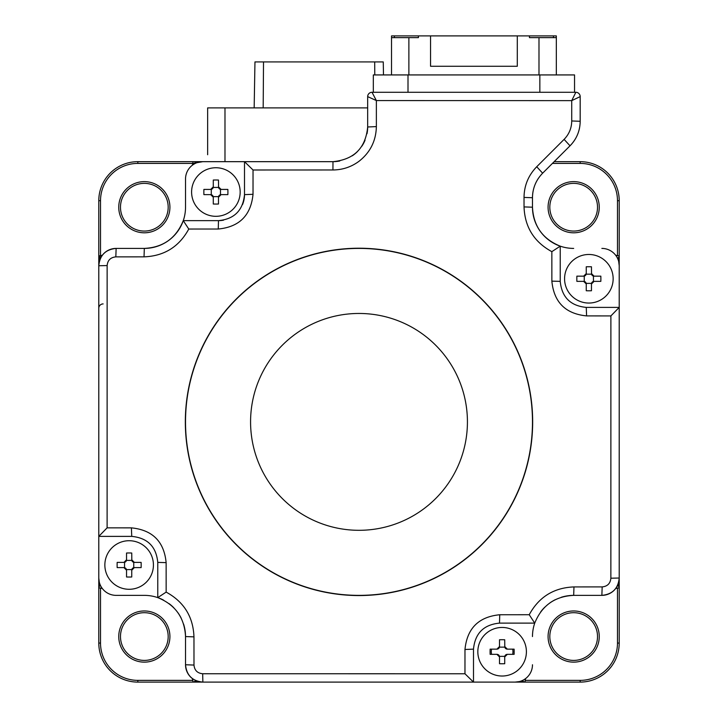 <?xml version="1.0" encoding="UTF-8"?>
<svg xmlns="http://www.w3.org/2000/svg" width="718" height="718" viewBox="0 0 718 718"><rect width="100%" height="100%" fill="white"/><g stroke="black" fill="none" stroke-linecap="round" stroke-linejoin="round"><path stroke-width="1.08" d="M367.67 107.888L207.646 107.888L207.646 126.108M207.646 154.729L207.646 107.888M254.163 107.888L254.962 61.919L263.515 61.919L263.183 107.888M374.778 74.932L374.688 61.919L263.515 61.919M374.688 61.919L383.259 61.919L383.484 74.932M597.52 207.215A23.856 23.856 0 0 0 573.664 183.368A23.856 23.856 0 0 0 549.817 207.215A23.856 23.856 0 0 0 573.664 231.07A23.856 23.856 0 0 0 597.52 207.215A23.856 23.856 0 0 1 573.664 231.07A23.856 23.856 0 0 1 549.817 207.215M597.52 636.552A23.856 23.856 0 0 0 573.664 612.696A23.856 23.856 0 0 0 549.817 636.552A23.856 23.856 0 0 0 573.664 660.407A23.856 23.856 0 0 0 597.52 636.552A23.856 23.856 0 0 1 573.664 660.407A23.856 23.856 0 0 1 549.817 636.552M168.183 207.215A23.856 23.856 0 0 0 144.336 183.368A23.856 23.856 0 0 0 120.48 207.215A23.856 23.856 0 0 0 144.336 231.07A23.856 23.856 0 0 0 168.183 207.215A23.856 23.856 0 0 1 144.336 231.07A23.856 23.856 0 0 1 120.48 207.215M168.183 636.552A23.856 23.856 0 0 0 144.336 612.696A23.856 23.856 0 0 0 120.48 636.552A23.856 23.856 0 0 0 144.336 660.407A23.856 23.856 0 0 0 168.183 636.552A23.856 23.856 0 0 1 144.336 660.407A23.856 23.856 0 0 1 120.48 636.552M525.388 678.734L525.54 678.734A3.473 3.473 0 0 1 525.136 680.368L580.18 680.368A37.3 37.3 0 0 0 617.48 643.068L617.48 588.015L619.212 588.015L619.212 643.068A39.032 39.032 0 0 1 580.18 682.1L515.129 682.1L523.242 681.104L522.875 682.1M532.478 636.552L532.478 636.561A41.204 41.204 0 0 1 534.73 623.116L499.513 623.116C483.726 624.642 475.047 633.321 473.494 649.144L473.494 682.1L525.136 682.1L525.136 680.368M522.839 680.296L523.242 681.104M195.161 680.296L195.125 682.1L137.82 682.1A39.032 39.032 0 0 1 98.788 643.068L98.788 578.017L99.775 586.13L98.788 585.762M194.757 681.104L202.871 682.1L195.125 682.1M100.592 585.726L99.775 586.13M102.144 588.275L102.144 588.419A3.473 3.473 0 0 1 100.52 588.015L98.788 588.015L98.788 536.382L98.788 578.017A17.349 17.349 0 0 0 116.136 595.366L144.327 595.366L116.136 595.366M100.52 588.015L100.52 643.068A37.3 37.3 0 0 0 137.82 680.368L192.864 680.368L192.864 682.1L202.871 682.1C192.343 681.086 186.563 675.297 185.522 664.751L185.522 636.561C184.571 617.722 175.318 604.744 157.772 597.618L157.772 562.4C156.237 546.604 147.567 537.935 131.744 536.382L98.788 536.382L98.788 578.017L98.788 200.699A39.032 39.032 0 0 1 137.82 161.667L202.871 161.667L192.864 163.408L192.864 161.667M192.864 680.368A3.473 3.473 0 0 1 192.46 678.734M192.46 165.14L192.46 165.032A3.473 3.473 0 0 1 192.864 163.408L137.82 163.408A37.3 37.3 0 0 0 100.52 200.699L100.52 255.752L99.775 257.645L98.788 258.013M100.592 258.049L99.775 257.645L98.788 265.759A17.349 17.349 0 0 1 100.107 259.117M102.144 255.491L102.144 255.348A3.473 3.473 0 0 0 100.52 255.752L98.788 255.752L98.788 265.759C99.802 255.231 105.582 249.442 116.136 248.41L144.327 248.41C163.166 247.45 176.143 238.196 183.269 220.65L218.487 220.65A26.019 26.019 0 0 0 223.549 220.157M195.161 163.48L195.125 161.667M615.856 255.491L615.856 255.348A3.473 3.473 0 0 1 617.48 255.752L617.48 200.699A37.3 37.3 0 0 0 580.18 163.408L580.18 161.667L554.161 161.667L580.18 161.667A39.032 39.032 0 0 1 619.212 200.699L619.212 265.759L618.225 257.645L619.212 258.013M207.646 161.667L137.82 161.667L137.82 163.408M99.039 255.752L99.039 257.798M99.039 585.969L99.039 588.015M98.788 536.382L98.788 302.188L98.788 536.382L107.108 527.856L131.403 527.865C152.512 529.965 164.09 541.543 166.136 562.625L166.154 592.108L157.772 597.618A41.204 41.204 0 0 0 144.327 595.366M192.864 681.849L194.91 681.849M523.09 681.849L525.136 681.849M166.154 592.108C183.916 601.801 193.187 616.717 193.968 636.866L193.986 665.065C194.506 670.343 197.405 673.233 202.673 673.744L202.871 682.1L515.129 682.1A17.349 17.349 0 0 0 532.478 664.751M618.961 588.015L618.961 585.969M618.961 257.798L618.961 255.752M619.212 588.015L619.212 578.017L619.212 588.015M617.408 585.726L618.225 586.13L619.212 578.017L619.212 255.752L617.48 255.752M573.664 248.41L573.673 248.41A41.204 41.204 0 0 1 560.228 246.157L560.228 281.366C561.763 297.162 570.433 305.841 586.256 307.394L619.212 307.394L619.212 265.759A17.349 17.349 0 0 0 601.864 248.41M242.522 204.603A26.019 26.019 0 0 0 244.506 194.632L244.506 161.667L332.981 161.667L202.871 161.667A17.349 17.349 0 0 0 185.522 179.015L185.522 207.206A41.204 41.204 0 0 1 183.269 220.65L188.771 229.042C179.087 246.804 164.171 256.075 144.022 256.856L115.822 256.873C110.545 257.394 107.646 260.293 107.135 265.561L107.108 527.856M185.522 207.215L185.522 179.015M617.48 588.015A3.473 3.473 0 0 1 615.856 588.419M617.408 258.049L618.225 257.645M618.225 586.13L619.212 585.762M202.673 673.744L464.968 673.771L464.977 649.485C467.077 628.376 478.664 616.798 499.737 614.752L529.229 614.725C538.913 596.963 553.829 587.701 573.978 586.92L602.178 586.902C607.455 586.373 610.354 583.483 610.865 578.214L610.892 315.92L586.597 315.902C565.488 313.811 553.91 302.224 551.864 281.142L551.846 251.659C534.084 241.966 524.813 227.05 524.032 206.91L524.023 197.423C524.176 185.54 528.412 175.318 536.723 166.747L564.106 139.373C569.096 134.23 571.636 128.1 571.725 120.965L571.716 100.637L376.367 100.574L376.367 126.601C376.026 140.899 370.237 152.467 359 161.29C351.273 166.989 342.585 169.879 332.937 169.969L253.032 169.995L253.023 194.291C250.923 215.4 239.336 226.978 218.263 229.024L188.771 229.042M359 595.366A173.478 173.478 0 0 0 532.478 421.888A173.478 173.478 0 0 0 359 248.41A173.478 173.478 0 0 0 185.522 421.888A173.478 173.478 0 0 0 359 595.366M359 530.306A108.427 108.427 0 0 0 467.427 421.888A108.427 108.427 0 0 0 359 313.461A108.427 108.427 0 0 0 250.573 421.888A108.427 108.427 0 0 0 359 530.306M367.006 133.727A34.697 34.697 0 0 0 367.67 126.978L367.67 96.616L376.367 100.574L372.014 92.281A4.335 4.335 90 0 0 367.679 96.607L367.67 96.616A4.335 4.335 0 0 1 372.014 92.281L575.845 92.281A4.335 4.335 -90 0 1 580.18 96.616L580.18 96.616A4.335 4.335 0 0 0 575.845 92.281A4.335 4.335 0 0 1 580.18 96.616L580.18 121.279C580.054 130.784 576.671 138.96 570.02 145.808L564.106 139.373M579.516 128.037A34.697 34.697 0 0 1 570.02 145.808L542.637 173.191L536.723 166.747M376.367 126.601L367.67 126.978C365.659 148.016 354.091 159.584 332.981 161.667L202.871 161.667L332.981 161.667A34.697 34.697 0 0 0 339.785 160.994M352.296 155.797A34.697 34.697 0 0 0 357.528 151.489M361.845 146.221A34.697 34.697 0 0 0 365.04 140.243M218.263 229.024L218.487 220.65C234.274 219.125 242.953 210.455 244.506 194.632L253.023 194.291M101.705 256.129A17.349 17.349 0 0 1 116.136 248.41L115.822 256.873M157.269 246.319A41.204 41.204 0 0 0 183.269 220.65M144.022 256.856L144.327 248.41A41.204 41.204 0 0 0 156.847 246.454M103.123 303.92A4.335 4.335 0 0 0 98.788 308.255L98.788 265.759L107.135 265.561M464.968 673.771L473.494 682.1L515.129 682.1L202.871 682.1A17.349 17.349 0 0 1 196.229 680.781M610.865 578.214L619.212 578.017C618.198 588.545 612.418 594.325 601.864 595.366L573.673 595.366C554.835 596.317 541.857 605.57 534.73 623.116L529.229 614.725M610.892 315.92L619.212 307.394L619.212 578.017A17.349 17.349 0 0 1 601.864 595.366L602.178 586.902M464.977 649.485L473.494 649.144M555.238 599.718A41.204 41.204 0 0 0 549.8 602.985M544.89 607.087A41.204 41.204 0 0 0 540.708 611.853M573.978 586.92L573.673 595.366A41.204 41.204 0 0 0 561.153 597.313M193.986 665.065L185.522 664.751A17.349 17.349 0 0 0 193.241 679.183M245.376 682.1L202.871 682.1M193.968 636.866L185.522 636.561A41.204 41.204 0 0 0 183.575 624.032M181.169 618.126A41.204 41.204 0 0 0 177.902 612.687M173.801 607.778A41.204 41.204 0 0 0 169.035 603.596M163.632 600.167A41.204 41.204 0 0 0 157.772 597.618M131.744 536.382L131.403 527.865M244.506 161.667L253.032 169.995M372.014 92.281L373.315 92.281L373.315 74.932L574.544 74.932L574.544 92.281L575.845 92.281L571.716 100.637L580.18 96.616M619.212 307.394L619.212 265.759L619.212 307.394M532.478 204.37L532.478 207.206C533.429 226.044 542.682 239.031 560.228 246.157A41.204 41.204 0 0 1 532.478 207.206L532.478 197.728C532.603 188.224 535.996 180.047 542.637 173.191M551.846 251.659L560.228 246.157M538.303 178.477A34.697 34.697 0 0 0 535.116 184.454M533.142 190.97A34.697 34.697 0 0 0 532.478 197.728L524.023 197.423M619.212 535.511L619.212 578.017M586.597 315.902L586.256 307.394M391.525 74.932L391.525 35.9L529.444 35.9L529.444 37.632L556.333 37.632L556.333 35.9L553.47 35.9L556.333 35.9L556.333 74.932M574.544 92.281L373.315 92.281M391.525 37.632L418.414 37.632L418.414 35.9M394.388 35.9L394.388 37.632M430.558 35.9L430.558 66.262L517.301 66.262L517.301 35.9M553.47 37.632L553.47 35.9L529.444 35.9M218.487 186.824L221.09 189.426L227.866 189.426A42.102 21.046 90 0 1 227.911 192.029A42.102 21.046 90 0 1 227.866 194.632L221.09 194.632L218.487 197.235L218.487 204.02A42.102 21.046 180 0 1 213.282 204.02L213.282 197.235L210.679 194.632L203.894 194.632A42.102 21.046 -90 0 1 203.849 192.029A42.102 21.046 -90 0 1 203.894 189.426L210.679 189.426L213.282 186.824L213.282 180.038A42.102 21.046 0 0 1 218.487 180.038L218.559 187.434L213.21 187.434A2.603 2.603 0 0 1 211.28 189.355L210.679 189.426M215.885 216.315A24.286 24.286 0 0 1 191.598 192.029A24.286 24.286 0 0 1 215.885 167.743A24.286 24.286 0 0 1 240.171 192.029A24.286 24.286 0 0 1 215.885 216.315M213.282 186.824L213.21 187.434M210.679 194.632L211.28 194.704L211.28 189.355M211.28 194.704A2.603 2.603 0 0 1 213.21 196.624L213.282 197.235M218.487 197.235L218.559 196.624A2.603 2.603 0 0 1 220.48 194.704L221.09 194.632M218.559 196.624L213.21 196.624M221.09 189.426L220.48 189.355L220.48 194.704M220.48 189.355A2.603 2.603 0 0 1 218.559 187.434M591.461 273.567L594.064 276.161L600.84 276.161A42.102 21.046 90 0 1 600.885 278.764A42.102 21.046 90 0 1 600.84 281.366L594.064 281.366L591.461 283.969L591.461 290.754A42.102 21.046 180 0 1 586.256 290.754L586.256 283.969L583.653 281.366L576.868 281.366A42.102 21.046 -90 0 1 576.832 278.764A42.102 21.046 -90 0 1 576.868 276.161L583.653 276.161L586.256 273.567L586.256 266.782A42.102 21.046 0 0 1 591.461 266.782L591.533 274.168L586.184 274.168A2.603 2.603 0 0 1 584.255 276.089L583.653 276.161M588.859 303.05A24.286 24.286 0 0 1 564.572 278.764A24.286 24.286 0 0 1 588.859 254.477A24.286 24.286 0 0 1 613.145 278.764A24.286 24.286 0 0 1 588.859 303.05M586.256 273.567L586.184 274.168M583.653 281.366L584.255 281.438L584.255 276.089M584.255 281.438A2.603 2.603 0 0 1 586.184 283.368L586.256 283.969M591.461 283.969L591.533 283.368A2.603 2.603 0 0 1 593.454 281.438L594.064 281.366M591.533 283.368L586.184 283.368M594.064 276.161L593.454 276.089L593.454 281.438M593.454 276.089A2.603 2.603 0 0 1 591.533 274.168M504.718 646.541L507.321 649.144L514.106 649.144A42.102 21.046 90 0 1 514.151 651.738A42.102 21.046 90 0 1 514.106 654.34L507.321 654.34L504.718 656.943L504.718 663.728A42.102 21.046 180 0 1 499.513 663.728L499.513 656.943L496.91 654.34L490.134 654.34A42.102 21.046 -90 0 1 490.089 651.738A42.102 21.046 -90 0 1 490.134 649.144L496.91 649.144L499.513 646.541L499.513 639.756A42.102 21.046 0 0 1 504.718 639.756L504.79 647.142L499.441 647.142A2.603 2.603 0 0 1 497.52 649.072L496.91 649.144M502.115 676.024A24.286 24.286 0 0 1 477.829 651.738A24.286 24.286 0 0 1 502.115 627.451A24.286 24.286 0 0 1 526.402 651.738A24.286 24.286 0 0 1 502.115 676.024M499.513 646.541L499.441 647.142M496.91 654.34L497.52 654.412A2.603 2.603 0 0 1 499.441 656.342L499.513 656.943M504.718 656.943L504.79 656.342A2.603 2.603 0 0 1 506.72 654.412L507.321 654.34M504.79 656.342L499.441 656.342M507.321 649.144L506.72 649.072A2.603 2.603 0 0 1 504.79 647.142M131.744 559.798L134.347 562.4L141.132 562.4A42.102 21.046 90 0 1 141.168 565.003A42.102 21.046 90 0 1 141.132 567.606L134.347 567.606L131.744 570.209L131.744 576.994A42.102 21.046 180 0 1 126.539 576.994L126.539 570.209L123.936 567.606L117.16 567.606A42.102 21.046 -90 0 1 117.115 565.003A42.102 21.046 -90 0 1 117.16 562.4L123.936 562.4L126.539 559.798L126.539 553.013A42.102 21.046 0 0 1 131.744 553.013L131.816 560.408L126.467 560.408A2.603 2.603 0 0 1 124.546 562.329L123.936 562.4M129.141 589.29A24.286 24.286 0 0 1 104.855 565.003A24.286 24.286 0 0 1 129.141 540.717A24.286 24.286 0 0 1 153.428 565.003A24.286 24.286 0 0 1 129.141 589.29M126.539 559.798L126.467 560.408M123.936 567.606L124.546 567.678L124.546 562.329M124.546 567.678A2.603 2.603 0 0 1 126.467 569.598L126.539 570.209M131.744 570.209L131.816 569.598A2.603 2.603 0 0 1 133.745 567.678L134.347 567.606M131.816 569.598L126.467 569.598M134.347 562.4L133.745 562.329L133.745 567.678M133.745 562.329A2.603 2.603 0 0 1 131.816 560.408M98.788 302.188L98.788 265.759M512.643 649.144A10.842 10.842 0 0 1 512.643 654.34M491.597 654.34A10.842 10.842 0 0 1 491.597 649.144M224.985 161.667L224.985 107.888M548.076 207.215A25.588 25.588 0 0 1 573.664 181.627A25.588 25.588 0 0 1 599.252 207.215A25.588 25.588 0 0 1 573.664 232.803A25.588 25.588 0 0 1 548.076 207.215M548.076 636.552A25.588 25.588 0 0 1 573.664 610.964A25.588 25.588 0 0 1 599.252 636.552A25.588 25.588 0 0 1 573.664 662.14A25.588 25.588 0 0 1 548.076 636.552M118.748 207.215A25.588 25.588 0 0 1 144.336 181.627A25.588 25.588 0 0 1 169.924 207.215A25.588 25.588 0 0 1 144.336 232.803A25.588 25.588 0 0 1 118.748 207.215M118.748 636.552A25.588 25.588 0 0 1 144.336 610.964A25.588 25.588 0 0 1 169.924 636.552A25.588 25.588 0 0 1 144.336 662.14A25.588 25.588 0 0 1 118.748 636.552M617.48 643.068L619.212 643.068A39.032 39.032 0 0 1 580.18 682.1L580.18 680.368M137.82 680.368L137.82 682.1M100.52 643.068L98.788 643.068M100.52 200.699L98.788 200.699M580.18 161.667A39.032 39.032 0 0 1 619.212 200.699L617.48 200.699M580.18 163.408L552.429 163.408M359 248.222A173.666 173.666 0 0 1 532.666 421.888A173.666 173.666 0 0 1 359 595.554A173.666 173.666 0 0 1 185.334 421.888A173.666 173.666 0 0 1 359 248.222M499.737 614.752L499.513 623.116M157.772 562.4L166.136 562.625M332.981 161.667L332.937 169.969M580.18 121.279L571.725 120.965M551.864 281.142L560.228 281.366M524.032 206.91L532.478 207.206M408.004 92.281L408.004 74.932M539.846 92.281L539.846 74.932M408.874 74.932L408.874 37.632M538.985 37.632L538.985 74.932"/></g></svg>
